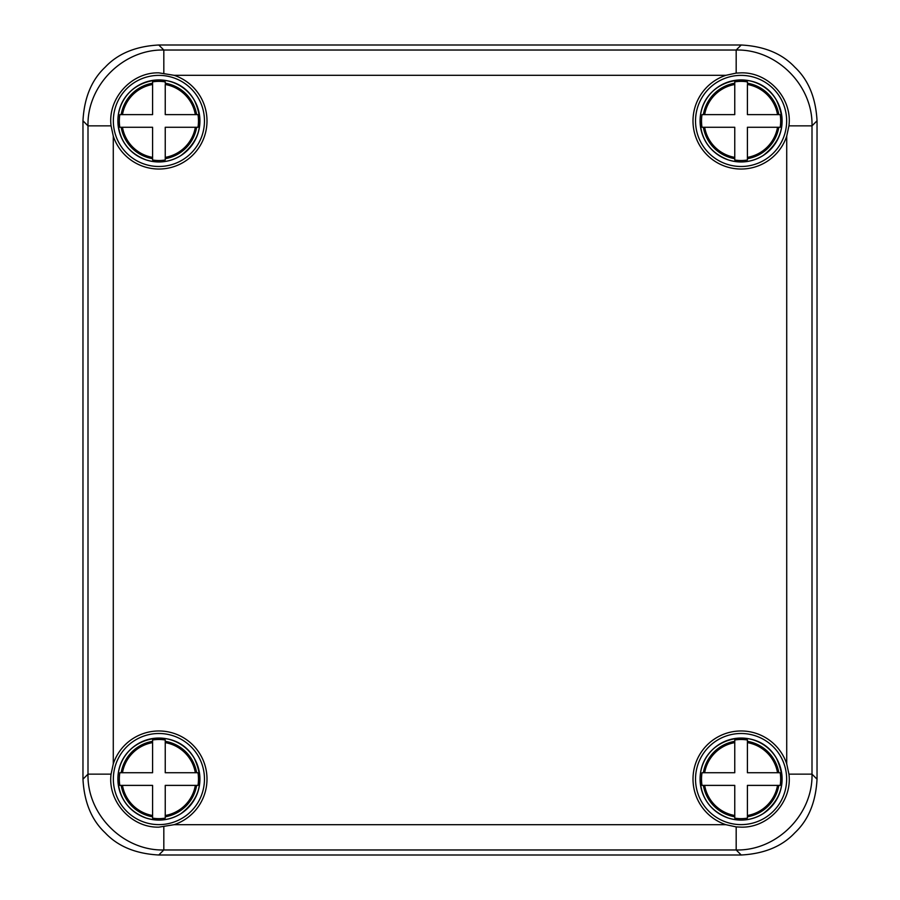 <?xml version="1.0" encoding="UTF-8"?>
<svg xmlns="http://www.w3.org/2000/svg" width="900" height="900" viewBox="0 0 900 900"><rect width="100%" height="100%" fill="white"/><g stroke="black" fill="none" stroke-linecap="round" stroke-linejoin="round"><path stroke-width="1.35" d="M158.782 855C135.743 853.762 117.866 846.36 105.165 832.804C91.609 820.114 84.206 802.238 82.969 779.186L82.969 120.814C84.206 97.774 91.609 79.897 105.165 67.196C117.855 53.64 135.731 46.238 158.782 45L741.217 45C764.258 46.238 782.134 53.64 794.835 67.196C808.391 79.886 815.794 97.763 817.031 120.814L817.031 779.186C815.794 802.226 808.391 820.102 794.835 832.804C782.145 846.36 764.269 853.762 741.217 855L158.782 855L163.822 849.971C123.323 850.972 86.996 814.658 87.998 774.146L82.969 779.186M736.178 73.103L741.094 72.855C768.577 72.034 792.562 98.595 788.929 125.854L786.724 136.125A48.094 48.094 0 0 1 707.085 154.946A48.094 48.094 0 0 1 725.906 75.308L736.178 73.103L736.178 50.029C776.678 49.027 813.004 85.343 812.002 125.854L817.031 120.814M741.094 75.375A45.562 45.562 0 0 1 780.548 143.719A45.562 45.562 0 0 1 701.64 143.719A45.562 45.562 0 0 1 741.094 75.375M788.929 774.146L812.002 774.146C813.004 814.646 776.689 850.972 736.178 849.971L736.178 826.898L741.094 827.145C768.589 827.989 792.529 801.394 788.929 774.146L786.724 763.875L786.724 136.125M174.094 824.692L158.906 827.145C131.422 827.966 107.438 801.405 111.071 774.146L113.276 763.875A48.094 48.094 0 0 1 206.381 771.367A48.094 48.094 0 0 1 174.094 824.692L725.906 824.692A48.094 48.094 0 0 1 741.094 730.969A48.094 48.094 0 0 1 786.724 763.875M725.906 75.308L174.094 75.308L158.906 72.855C131.411 72.011 107.471 98.606 111.071 125.854L113.276 136.125L113.276 763.875M158.906 75.375A45.562 45.562 0 0 1 198.36 143.719A45.562 45.562 0 0 1 119.453 143.719A45.562 45.562 0 0 1 158.906 75.375M741.094 733.5A45.562 45.562 0 0 0 701.64 801.844A45.562 45.562 0 0 0 780.548 801.844A45.562 45.562 0 0 0 741.094 733.5M736.178 826.898L725.906 824.692M111.071 125.854L87.998 125.854C86.996 85.354 123.311 49.027 163.822 50.029L158.782 45M158.906 733.5A45.562 45.562 0 0 0 119.453 801.844A45.562 45.562 0 0 0 198.36 801.844A45.562 45.562 0 0 0 158.906 733.5M174.094 75.308A48.094 48.094 0 0 1 192.915 154.946A48.094 48.094 0 0 1 113.276 136.125M747.416 160.009L747.416 127.271L780.165 127.271A39.578 39.578 0 0 0 780.165 114.604M747.428 157.376A36.979 36.979 0 0 0 777.533 127.271L778.815 127.271A38.239 38.239 0 0 1 747.428 158.659M702.023 114.604A39.578 39.578 0 0 0 702.023 127.271L734.76 127.271L734.76 160.009A39.578 39.578 0 0 0 747.428 160.009M747.428 81.866A39.578 39.578 0 0 0 734.76 81.866L734.76 114.615L702.023 114.615M747.416 83.216L747.416 81.866M780.165 114.615L747.416 114.615L747.416 84.499M704.655 114.615L703.373 114.615M704.655 127.271A36.979 36.979 0 0 0 734.76 157.376L734.76 158.659A38.239 38.239 0 0 1 703.373 127.271M747.416 818.134L747.416 785.385L780.165 785.385M777.533 785.385L778.815 785.385M780.165 785.396A39.578 39.578 0 0 0 780.165 772.729L747.416 772.729L747.416 739.991M702.023 785.385L734.76 785.385L734.76 818.134A39.578 39.578 0 0 0 747.428 818.134M747.428 739.991A39.578 39.578 0 0 0 734.76 739.991L734.76 772.729L702.023 772.729A39.578 39.578 0 0 0 702.023 785.396M734.76 742.624A36.979 36.979 0 0 0 704.655 772.729L703.373 772.729A38.239 38.239 0 0 1 734.76 741.341M704.655 785.396A36.979 36.979 0 0 0 734.76 815.501L734.76 816.784A38.239 38.239 0 0 1 703.373 785.396M747.416 742.624L747.416 741.341M152.572 160.009A39.578 39.578 0 0 0 165.24 160.009L165.24 127.271L197.977 127.271A39.578 39.578 0 0 0 197.977 114.604M165.24 157.376A36.979 36.979 0 0 0 195.345 127.271L196.627 127.271A38.239 38.239 0 0 1 165.24 158.659M119.835 114.604A39.578 39.578 0 0 0 119.835 127.271L152.584 127.271L152.584 160.009M152.584 81.866L152.584 114.615L119.835 114.615M196.627 114.604A38.239 38.239 0 0 0 165.24 83.216L165.24 81.866A39.578 39.578 0 0 0 152.572 81.866M197.977 114.615L165.24 114.615L165.24 84.499A36.979 36.979 0 0 1 195.345 114.604M122.468 114.615L121.185 114.615M152.584 157.376L152.584 158.659M152.572 818.134A39.578 39.578 0 0 0 165.24 818.134L165.24 785.385L197.977 785.385M195.345 785.385L196.627 785.385M197.977 785.396A39.578 39.578 0 0 0 197.977 772.729L165.24 772.729L165.24 739.991A39.578 39.578 0 0 0 152.572 739.991M119.835 785.385L152.584 785.385L152.584 818.134M152.584 739.991L152.584 772.729L119.835 772.729A39.578 39.578 0 0 0 119.835 785.396M152.572 742.624A36.979 36.979 0 0 0 122.468 772.729L121.185 772.729A38.239 38.239 0 0 1 152.572 741.341M152.584 815.501L152.584 816.784M195.345 772.729A36.979 36.979 0 0 0 165.24 742.624L165.24 741.341A38.239 38.239 0 0 1 196.627 772.729M163.822 73.103L163.822 50.029L736.178 50.029L741.217 45M817.031 779.186L812.002 774.146L812.002 125.854L788.929 125.854M82.969 120.814L87.998 125.854L87.998 774.146L111.071 774.146M163.822 826.898L163.822 849.971L736.178 849.971L741.217 855M782.111 120.938A41.017 41.017 0 0 1 741.094 161.955A41.017 41.017 0 0 1 700.076 120.938A41.017 41.017 0 0 1 741.094 79.92A41.017 41.017 0 0 1 782.111 120.938M703.373 114.604A38.239 38.239 0 0 1 734.76 83.216M747.428 83.216A38.239 38.239 0 0 1 778.815 114.604M704.655 114.604A36.979 36.979 0 0 1 734.76 84.499M747.428 84.499A36.979 36.979 0 0 1 777.533 114.604M782.111 779.062A41.017 41.017 0 0 1 741.094 820.08A41.017 41.017 0 0 1 700.076 779.062A41.017 41.017 0 0 1 741.094 738.045A41.017 41.017 0 0 1 782.111 779.062M778.815 785.396A38.239 38.239 0 0 1 747.428 816.784M747.428 741.341A38.239 38.239 0 0 1 778.815 772.729M747.428 742.624A36.979 36.979 0 0 1 777.533 772.729M777.533 785.396A36.979 36.979 0 0 1 747.428 815.501M199.924 120.938A41.017 41.017 0 0 1 158.906 161.955A41.017 41.017 0 0 1 117.889 120.938A41.017 41.017 0 0 1 158.906 79.92A41.017 41.017 0 0 1 199.924 120.938M152.572 158.659A38.239 38.239 0 0 1 121.185 127.271M121.185 114.604A38.239 38.239 0 0 1 152.572 83.216M122.468 114.604A36.979 36.979 0 0 1 152.572 84.499M152.572 157.376A36.979 36.979 0 0 1 122.468 127.271M199.924 779.062A41.017 41.017 0 0 1 158.906 820.08A41.017 41.017 0 0 1 117.889 779.062A41.017 41.017 0 0 1 158.906 738.045A41.017 41.017 0 0 1 199.924 779.062M196.627 785.396A38.239 38.239 0 0 1 165.24 816.784M152.572 816.784A38.239 38.239 0 0 1 121.185 785.396M152.572 815.501A36.979 36.979 0 0 1 122.468 785.396M195.345 785.396A36.979 36.979 0 0 1 165.24 815.501M700.076 120.938C700.279 78.57 756.675 65.126 776.396 100.058C786.836 122.13 782.393 140.636 763.076 155.565C752.175 162.18 740.621 163.643 728.415 159.953C710.561 153.056 701.111 140.051 700.076 120.938M700.076 779.062C700.279 736.695 756.675 723.251 776.396 758.183C786.836 780.255 782.393 798.761 763.076 813.69C752.175 820.305 740.621 821.768 728.415 818.077C710.561 811.181 701.111 798.176 700.076 779.062M117.889 120.938C118.091 78.57 174.487 65.126 194.209 100.058C204.649 122.13 200.205 140.636 180.889 155.565C169.987 162.18 158.434 163.643 146.227 159.953C128.374 153.056 118.924 140.051 117.889 120.938M117.889 779.062C118.091 736.695 174.487 723.251 194.209 758.183C204.649 780.255 200.205 798.761 180.889 813.69C169.987 820.305 158.434 821.768 146.227 818.077C128.374 811.181 118.924 798.176 117.889 779.062"/></g></svg>
